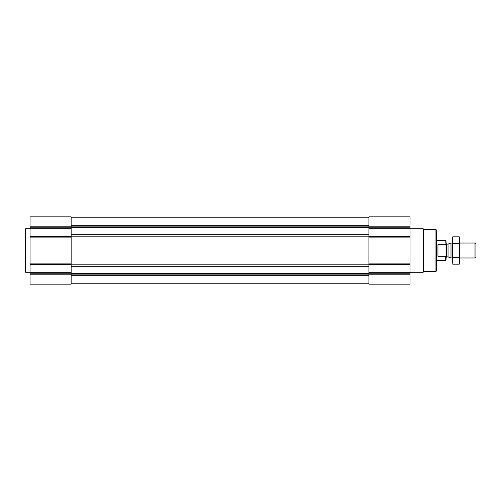 <?xml version="1.0" encoding="UTF-8"?>
<svg xmlns="http://www.w3.org/2000/svg" width="501" height="501" viewBox="0 0 501 501"><rect width="100%" height="100%" fill="white"/><g stroke="black" fill="none" stroke-linecap="round" stroke-linejoin="round"><path stroke-width="0.75" d="M71.148 283.829L368.924 283.829M410.043 274.172L410.043 216.858L368.924 216.858L368.924 284.142L410.043 284.142L410.043 274.172L368.924 274.172M71.148 216.858L71.148 236.466L30.035 236.466L30.035 216.858L71.148 216.858M71.148 264.534L30.035 264.534L30.035 284.142L71.148 284.142L71.148 236.466M71.148 237.906L30.035 237.906L30.035 236.466M30.035 237.906L30.035 264.534M435.958 229.546L435.958 271.454L436.578 270.834L436.578 230.166L435.958 229.546L423.758 229.333L423.126 228.694L410.043 228.694M435.958 271.454L423.758 271.667L423.758 229.333M423.758 271.667L423.126 272.306L423.126 228.694M30.035 272.306L25.67 272.306L25.67 228.694L30.035 228.694M25.67 272.306L25.05 271.68L25.05 229.32L25.67 228.694M445.696 256.305L446.047 255.685L445.696 256.312L445.696 260.47L446.047 260.113L446.047 240.887L445.696 240.53L436.578 240.53M446.047 245.315L445.696 240.53M445.696 256.312L437.949 256.312L437.949 244.688L445.696 244.688M474.992 243.023L474.992 257.977L475.95 257.019L475.95 243.981L474.992 243.023L459.755 243.023M452.278 257.977L451 257.977L451 243.023L452.278 243.023M459.248 264.165L459.755 262.274L459.755 238.726L459.248 236.835L459.248 264.165L452.785 264.165L452.785 236.835L459.248 236.835L459.549 238.2M452.478 262.8L452.278 238.726L452.785 236.835M459.248 257.332L452.785 257.332M459.248 243.668L452.785 243.668M71.148 225.669L368.924 225.669M71.148 217.209L368.924 217.209L71.148 217.209M71.148 283.791L368.924 283.791L71.148 283.791M71.148 275.331L368.924 275.331M410.043 226.828L368.924 226.828M410.043 227.798L368.924 227.798M410.043 228.675L368.924 228.675M410.043 236.466L368.924 236.466M410.043 237.906L368.924 237.906M410.043 263.094L368.924 263.094M410.043 264.534L368.924 264.534M410.043 272.325L368.924 272.325M410.043 273.202L368.924 273.202M71.148 226.145L368.924 226.145M71.148 227.391L368.924 227.391M71.148 227.473L368.924 227.473M71.148 234.681L368.924 234.681M71.148 236.209L368.924 236.209M71.148 264.791L368.924 264.791M71.148 266.319L368.924 266.319M71.148 273.527L368.924 273.527M71.148 273.609L368.924 273.609M71.148 274.855L368.924 274.855M71.148 226.828L30.035 226.828M71.148 227.798L30.035 227.798M71.148 228.675L30.035 228.675M71.148 263.094L30.035 263.094M71.148 272.325L30.035 272.325M71.148 273.202L30.035 273.202M71.148 274.172L30.035 274.172M448.038 244.1L448.038 256.9L448.038 244.1L451 243.023M447.788 256.856L446.798 256.856L446.798 244.144L446.047 243.398M423.126 272.306L410.043 272.306M445.696 260.47L436.578 260.47M474.992 257.977L459.755 257.977M448.038 256.9L451 257.977M447.788 244.144L446.798 244.144M446.798 256.856L446.047 257.602"/></g></svg>
